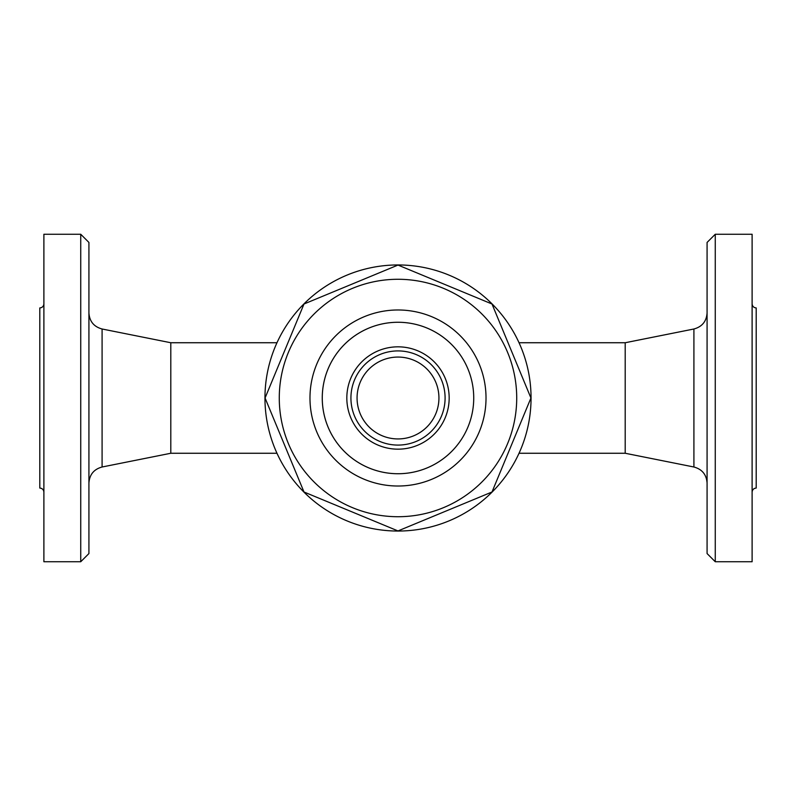 <?xml version="1.0" encoding="UTF-8"?>
<svg xmlns="http://www.w3.org/2000/svg" width="796" height="796" viewBox="0 0 796 796"><rect width="100%" height="100%" fill="white"/><g stroke="black" fill="none" stroke-linecap="round" stroke-linejoin="round"><path stroke-width="1.19" d="M264.959 398A133.041 133.041 0 0 1 464.526 282.779A133.041 133.041 0 0 1 464.526 513.221A133.041 133.041 0 0 1 264.959 398M491.998 304.002L530.932 398L491.998 491.998L398 530.932L304.002 491.998L265.068 398L304.002 304.002L398 265.068L491.998 304.002L530.932 398L491.998 491.998L398 530.932L304.002 491.998L265.068 398L304.002 304.002L398 265.068L491.998 304.002M516.713 398A118.713 118.713 0 0 0 338.638 295.187A118.713 118.713 0 0 0 338.638 500.813A118.713 118.713 0 0 0 516.713 398M486.018 398A88.018 88.018 0 0 1 353.991 474.227A88.018 88.018 0 0 1 353.991 321.773A88.018 88.018 0 0 1 486.018 398M473.729 398A75.729 75.729 0 0 1 360.13 463.59A75.729 75.729 0 0 1 360.13 332.41A75.729 75.729 0 0 1 473.729 398A75.729 75.729 0 0 1 398 473.729A75.729 75.729 0 0 1 322.271 398A75.729 75.729 0 0 1 398 322.271A75.729 75.729 0 0 1 473.729 398M276.978 342.738L170.802 342.738L170.802 453.262L276.978 453.262M88.923 398L88.923 242.442L80.734 234.253L80.734 561.747L88.923 553.558L88.923 398M80.734 234.253L43.889 234.253L43.889 561.747L80.734 561.747M43.889 492.157C43.641 489.679 42.278 488.316 39.8 488.057L39.8 307.943C42.278 307.684 43.641 306.321 43.889 303.843M519.022 342.738L625.198 342.738L625.198 453.262L693.913 467.003C702.102 469.242 706.49 474.595 707.077 483.063M707.077 398L707.077 553.558L715.266 561.747L715.266 234.253L707.077 242.442L707.077 398M715.266 561.747L752.111 561.747L752.111 234.253L715.266 234.253M752.111 303.843C752.359 306.321 753.722 307.684 756.2 307.943L756.2 488.057C753.722 488.316 752.359 489.679 752.111 492.157M346.827 398A51.173 51.173 0 0 0 423.581 442.317A51.173 51.173 0 0 0 423.581 353.683A51.173 51.173 0 0 0 346.827 398M350.927 398A47.073 47.073 0 0 0 421.542 438.775A47.073 47.073 0 0 0 421.542 357.225A47.073 47.073 0 0 0 350.927 398A47.073 47.073 0 0 0 421.542 438.775A47.073 47.073 0 0 0 421.542 357.225A47.073 47.073 0 0 0 350.927 398M170.802 453.262L102.087 467.003L102.087 328.997C93.898 326.758 89.51 321.405 88.923 312.937M625.198 342.738L693.913 328.997L693.913 467.003M357.066 398A40.934 40.934 0 0 0 418.467 433.452A40.934 40.934 0 0 0 418.467 362.548A40.934 40.934 0 0 0 357.066 398M170.802 342.738L102.087 328.997M102.087 467.003C93.898 469.242 89.51 474.595 88.923 483.063M519.022 453.262L625.198 453.262M693.913 328.997C702.102 326.758 706.49 321.405 707.077 312.937M438.934 398A40.934 40.934 0 0 0 377.533 362.548A40.934 40.934 0 0 0 377.533 433.452A40.934 40.934 0 0 0 438.934 398"/></g></svg>
